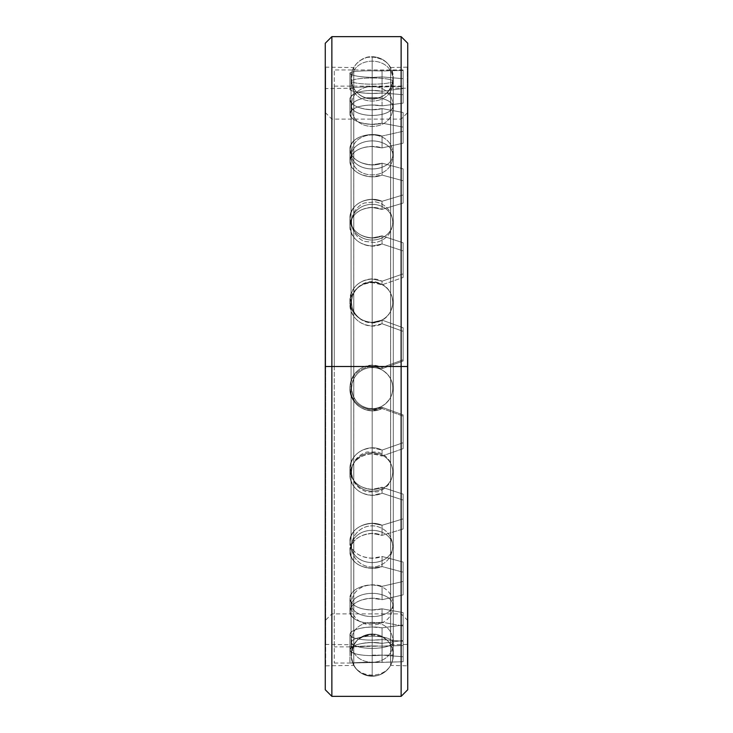 <?xml version="1.0" encoding="UTF-8"?>
<svg xmlns="http://www.w3.org/2000/svg" width="733" height="733" viewBox="0 0 733 733"><rect width="100%" height="100%" fill="white"/><g stroke="black" fill="none" stroke-linecap="round" stroke-linejoin="round"><path stroke-width="0.55" stroke-dasharray="3.67 2.75" d="M372.19 98.992L372.19 634.008A21.11 21.11 0 0 1 390.597 644.793L390.597 88.207A21.11 21.11 0 0 1 372.19 98.992A21.11 21.11 0 0 0 390.597 88.207L390.597 644.793A21.11 21.11 0 0 0 372.19 634.008L372.19 98.992L372.19 634.008A21.11 21.11 0 0 0 353.782 644.793L353.746 88.189A21.11 21.11 0 0 0 372.19 98.992A21.11 21.11 0 0 1 353.782 88.207L353.782 644.793L353.782 88.207L353.746 366.5L325.681 366.5L325.681 644.811L325.681 366.5L353.746 366.5L353.746 644.811L353.746 88.189L353.782 366.5L325.269 366.5L325.269 644.399L325.681 88.189L325.269 366.5L325.269 112.516L325.269 366.5L331.866 366.5L325.269 366.5L331.866 366.5L331.866 119.112L331.866 366.5L331.866 119.112L331.866 366.5L401.134 366.5L331.866 366.5L401.134 366.5L401.134 119.112L401.134 366.5L401.134 119.112L401.134 366.5L407.731 366.5L401.134 366.5L407.731 366.5L407.731 112.516L407.319 644.811L407.731 88.601L407.731 366.5L390.634 366.5L390.634 644.811L390.634 88.189L390.634 644.811L390.634 366.5L407.319 366.5L407.319 644.811L407.319 88.189L407.319 366.5L390.634 366.5L407.731 366.5L407.731 644.399L407.731 88.601L407.731 620.485L407.731 112.516L407.731 620.485L407.731 366.5L401.134 366.5L401.134 613.888L401.134 366.5L401.134 613.888L401.134 366.5L331.866 366.5L331.866 613.888L331.866 366.5L331.866 613.888L331.866 366.5L325.269 366.5L325.269 644.399L325.269 88.601L325.269 620.485L325.269 112.516L325.269 366.5L353.746 366.5L353.782 644.793A21.11 21.11 0 0 1 372.19 634.008L372.19 98.992M407.731 88.601L407.319 366.5L407.319 88.189L390.634 88.189L390.634 366.5L390.597 88.207M390.597 644.793L407.731 644.399M325.269 689.753L325.269 88.601L325.269 366.5L407.731 366.5L390.634 366.5L390.634 67.573L390.634 665.427L390.634 67.573L390.634 366.5L407.319 366.5L407.319 67.573L407.731 366.5L407.731 67.161L407.731 689.753M325.681 366.5L325.681 67.573L325.681 366.5L325.681 67.573L325.681 366.5L353.746 366.5L353.782 665.445L353.782 67.555L353.746 665.427A21.11 21.11 0 0 0 372.19 676.229L372.19 56.771A21.11 21.11 0 0 1 390.597 67.555L390.597 665.445A21.11 21.11 0 0 1 372.19 676.229A21.11 21.11 0 0 0 390.597 665.445L390.597 67.555A21.11 21.11 0 0 0 372.19 56.771L372.19 676.229L372.19 56.771A21.11 21.11 0 0 0 353.782 67.555L353.746 366.5L325.681 366.5L353.746 366.5L353.746 67.573L353.746 665.427L353.746 366.5L325.681 366.5L325.681 665.427L325.681 366.5M351.08 366.5L351.08 655.119C351.538 643.024 358.666 635.987 372.465 634.008L383.735 637.444C389.901 641.723 393.09 647.615 393.3 655.119L393.3 77.881C393.099 91.717 380.537 100.164 371.136 98.964C358.116 98.103 350.466 86.586 351.08 77.881L351.08 655.119C351.336 663.035 354.809 669.101 361.506 673.325C371.393 678.236 380.244 676.797 388.078 669.027C391.495 665.023 393.236 660.387 393.3 655.119L393.3 77.881C391.074 92.459 383.121 99.441 369.45 98.808C358.107 96.417 351.977 89.444 351.08 77.881L351.08 655.119L353.966 644.454C357.548 638.645 362.707 635.227 369.45 634.192C383.148 632.396 394.006 644.353 393.3 655.119L393.3 77.881C391.23 62.681 382.498 55.855 367.114 57.394C357.081 60.555 351.739 67.39 351.08 77.881C351.336 69.965 354.809 63.899 361.506 59.675C373.436 51.392 393.612 61.031 393.3 77.881C390.936 93.467 382.04 100.256 366.637 98.249C356.879 94.951 351.693 88.162 351.08 77.881L351.08 655.119L353.114 664.162C356.046 670.035 360.673 673.838 367.004 675.579C372.593 676.916 377.88 676.165 382.873 673.325C389.571 669.101 393.044 663.035 393.3 655.119L393.3 77.881C390.936 93.467 382.04 100.256 366.637 98.249C356.879 94.951 351.693 88.162 351.08 77.881C350.456 64.183 366.115 50.916 382.873 59.675C389.571 63.899 393.044 69.965 393.3 77.881C392.604 65.045 384.999 58.026 370.486 56.844C357.374 58.219 350.447 69.8 351.08 77.881L351.08 655.119C353.031 670.154 361.69 676.999 377.074 675.661C387.207 672.546 392.622 665.701 393.3 655.119L393.3 77.881L393.3 655.119C392.631 644.564 387.235 637.719 377.138 634.595C361.754 633.193 353.068 640.028 351.08 655.119C353.279 640.037 361.79 633.156 376.625 634.476C387.015 637.453 392.576 644.334 393.3 655.119C392.622 665.701 387.207 672.546 377.074 675.661C361.69 676.999 353.031 670.154 351.08 655.119L351.08 366.5M390.597 67.555L407.731 67.161L407.731 366.5L401.134 366.5L401.134 696.35L401.134 366.5L331.866 366.5L331.866 696.35L331.866 366.5L325.269 366.5L325.269 665.839L325.269 366.5L325.269 665.839L353.746 665.427L353.782 67.555A21.11 21.11 0 0 1 372.19 56.771L372.19 676.229A21.11 21.11 0 0 1 353.782 665.445M407.731 43.247L407.731 366.5L390.634 366.5L390.597 665.445M325.269 366.5L325.269 43.247M331.866 36.65L331.866 366.5L331.866 36.65M401.134 36.65L401.134 366.5L401.134 36.65M407.731 366.5L407.731 689.753L407.731 67.161L407.731 665.839L407.731 366.5L407.319 665.427L407.319 366.5L407.319 665.427L407.319 366.5L390.634 366.5L390.634 665.427L407.731 665.839M374.343 366.5L388.124 366.5L382.067 368.708L374.343 366.5L382.067 368.708L388.124 366.5L334.257 366.5L334.257 663.035L334.257 366.5L370.037 366.5C357.631 368.8 350.924 376.185 349.925 388.664C349.274 404.451 368.067 416.115 382.067 408.51L403.113 416.106L403.113 448.66L382.067 456.018L372.19 453.8C358.675 455.138 351.254 462.147 349.925 474.837C349.274 489.562 368.067 500.08 382.067 493.162L403.113 500.071L403.113 528.988L382.067 535.365L372.19 533.459C358.675 534.669 351.254 540.642 349.925 551.39C349.274 563.741 368.067 572.171 382.067 566.572L403.113 572.18L403.113 594.884L382.067 599.713L372.19 598.275C358.675 599.255 351.254 603.662 349.925 611.505C349.274 620.402 368.067 625.991 382.067 622.198L403.113 626L403.113 640.486L382.067 643.336L372.19 642.502C358.675 643.153 351.254 645.608 349.925 649.859C349.274 654.496 368.067 656.75 382.067 655.1L403.113 656.768L403.113 661.743L349.925 663.035C349.274 662.999 368.067 661.725 382.067 662.366L403.113 661.743L403.113 656.768L382.067 655.1L372.19 655.623C358.675 655.504 351.254 653.579 349.925 649.859C349.274 645.159 368.067 640.468 382.067 643.336L403.113 640.486L403.113 626L382.067 622.198L372.19 623.362C358.675 622.848 351.254 618.89 349.925 611.505C349.274 602.563 368.067 594.866 382.067 599.713L403.113 594.884L403.113 572.18L382.067 566.572L372.19 568.277C358.675 567.406 351.254 561.78 349.925 551.39C349.274 538.984 368.067 528.969 382.067 535.365L403.113 528.988L403.113 500.071L382.067 493.172L372.19 495.261C358.675 494.124 351.254 487.317 349.925 474.837C349.274 460.086 368.067 448.642 382.067 456.018L403.113 448.66L403.113 416.106L382.067 408.51L372.19 410.801C358.675 409.5 351.254 402.124 349.925 388.664C350.924 376.185 357.631 368.8 370.037 366.5C357.631 368.8 350.924 376.185 349.925 388.664L349.925 387.455C349.274 403.242 368.067 414.896 382.067 407.301L382.067 408.51C368.067 416.115 349.274 404.451 349.925 388.664L349.925 387.455C350.429 377.403 355.34 370.422 364.658 366.5C369.679 364.741 374.7 364.741 379.721 366.5L382.067 367.499L382.067 368.708L374.343 366.5L382.067 368.708L382.067 367.499L379.721 366.5L384.798 366.5L382.067 367.499L384.798 366.5L379.721 366.5L382.067 367.499L403.113 359.811L403.113 331.343L382.067 323.729L382.067 320.119C368.067 327.743 349.274 315.96 349.925 300.512L349.925 304.113C349.274 319.561 368.067 331.353 382.067 323.72C368.067 331.353 349.274 319.561 349.925 304.113C349.274 288.683 368.067 277.486 382.067 284.816L382.067 281.206C368.067 273.867 349.274 285.082 349.925 300.512L349.925 304.113C351.254 291.001 358.675 283.827 372.19 282.599L382.067 284.816L403.113 277.486L403.113 250.915L382.067 243.952L382.067 235.852C368.067 242.815 349.274 231.967 349.925 218.232L349.925 226.314C349.274 240.048 368.067 250.933 382.067 243.952C368.067 250.933 349.274 240.048 349.925 226.314C349.274 212.616 368.067 203.078 382.067 209.391L382.067 201.282C368.067 194.96 349.274 204.534 349.925 218.232L349.925 226.314C351.254 214.751 358.675 208.474 372.19 207.476L382.067 209.391L403.113 203.078L403.113 180.758L382.067 175.068L382.067 163.193C368.067 168.874 349.274 159.922 349.925 149.129L349.925 160.976C349.274 171.769 368.067 180.776 382.067 175.068C368.067 180.776 349.274 171.769 349.925 160.976C349.274 150.228 368.067 143.192 382.067 147.919L382.067 136.045C368.067 131.289 349.274 138.381 349.925 149.129L349.925 160.976C351.254 151.997 358.675 147.159 372.19 146.481L382.067 147.919L403.113 143.192L403.113 127.102L382.067 123.19L382.067 108.594C368.067 112.497 349.274 106.23 349.925 99.331L349.925 113.89C349.274 120.798 368.067 127.13 382.067 123.19C368.067 127.13 349.274 120.798 349.925 113.89C349.274 107.055 368.067 103.151 382.067 105.873L382.067 91.277C368.067 88.519 349.274 92.495 349.925 99.331L349.925 113.89C351.254 108.292 358.675 105.341 372.19 105.03L382.067 105.873L403.113 103.142L403.113 94.722L382.067 92.935L382.067 76.919C368.067 78.688 349.274 75.673 349.925 73.273L349.925 89.261C349.274 91.652 368.067 94.749 382.067 92.935C368.067 94.749 349.274 91.652 349.925 89.261C349.274 86.934 368.067 86.512 382.067 86.989L382.067 70.964C368.067 70.45 349.274 70.954 349.925 73.273L349.925 89.261C351.254 87.539 358.675 86.723 372.19 86.815L403.113 86.127L382.067 86.989C368.067 86.512 349.274 86.934 349.925 89.261C351.254 91.561 358.675 92.963 372.19 93.457L382.067 92.935L403.113 94.722L403.113 103.142L382.067 105.873C368.067 103.151 349.274 107.055 349.925 113.89C351.254 120.029 358.675 123.511 372.19 124.353L382.067 123.19L403.113 127.102L403.113 143.192L382.067 147.919C368.067 143.192 349.274 150.228 349.925 160.976C351.254 170.386 358.675 175.645 372.19 176.763L382.067 175.068L403.113 180.758L403.113 203.078L382.067 209.391C368.067 203.078 349.274 212.616 349.925 226.314C351.254 238.17 358.675 244.74 372.19 246.041L382.067 243.952L403.113 250.915L403.113 277.486L382.067 284.816C368.067 277.486 349.274 288.683 349.925 304.113C351.254 317.352 358.675 324.655 372.19 326.011L382.067 323.72L403.113 331.343L403.113 359.811L384.798 366.5L379.721 366.5L384.798 366.5L403.113 359.811L403.113 361.021L382.067 368.708L403.113 361.021L403.113 327.724L403.113 361.021L403.113 327.724L403.113 331.343L382.067 323.729L382.067 320.119L403.113 327.724L382.067 320.119L382.067 323.729L372.19 326.011C358.675 324.655 351.254 317.352 349.925 304.113L349.925 300.512C351.254 313.761 358.675 321.054 372.19 322.41L382.067 320.119L382.067 323.729L403.113 331.343L403.113 327.724L403.113 361.021L403.113 359.811L384.798 366.5L382.067 367.499L382.067 368.708L382.067 367.499L379.721 366.5C374.7 364.741 369.679 364.741 364.658 366.5L334.257 366.5L334.257 86.127L334.257 366.5L364.658 366.5L372.19 365.181L379.721 366.5L372.19 365.181L364.658 366.5C355.34 370.422 350.429 377.403 349.925 387.455C351.254 400.914 358.675 408.29 372.19 409.591L382.067 407.301L403.113 414.887L403.113 442.723L382.067 450.099L382.067 456.018C368.067 448.642 349.274 460.086 349.925 474.837L349.925 468.928C349.274 483.661 368.067 494.143 382.067 487.243L382.067 493.172C368.067 500.08 349.274 489.562 349.925 474.837L349.925 468.928C349.274 454.176 368.067 442.705 382.067 450.099C368.067 442.705 349.274 454.176 349.925 468.928C351.254 481.407 358.675 488.205 372.19 489.332L382.067 487.243L403.113 494.143L403.113 518.863L382.067 525.268L382.067 535.365C368.067 528.969 349.274 538.984 349.925 551.39L349.925 541.311C349.274 553.672 368.067 562.046 382.067 556.466L382.067 566.572C368.067 572.171 349.274 563.741 349.925 551.39L349.925 541.311C349.274 528.905 368.067 518.845 382.067 525.268C368.067 518.845 349.274 528.905 349.925 541.311C351.254 551.692 358.675 557.309 372.19 558.161L382.067 556.466L403.113 562.055L403.113 581.471L382.067 586.327L382.067 599.713C368.067 594.866 349.274 602.563 349.925 611.505L349.925 598.155C349.274 607.043 368.067 612.577 382.067 608.811L382.067 622.198C368.067 625.991 349.274 620.402 349.925 611.505L349.925 598.155C349.274 589.204 368.067 581.443 382.067 586.327C368.067 581.443 349.274 589.204 349.925 598.155C351.254 605.522 358.675 609.462 372.19 609.966L382.067 608.811L403.113 612.586L403.113 640.486L382.067 643.336C368.067 640.468 349.274 645.159 349.925 649.859L349.925 634.421C349.274 639.048 368.067 641.238 382.067 639.616L382.067 655.1C368.067 656.75 349.274 654.496 349.925 649.859L349.925 634.421C349.274 629.711 368.067 624.947 382.067 627.851L382.067 643.336L382.067 627.851L403.113 624.974L382.067 627.851C368.067 624.947 349.274 629.711 349.925 634.421L349.925 649.859C351.254 653.579 358.675 655.504 372.19 655.623L382.067 655.1L403.113 656.768L403.113 641.256L382.067 639.616L382.067 655.1L382.067 639.616L372.19 640.129C358.675 640.028 351.254 638.122 349.925 634.421C351.254 638.122 358.675 640.028 372.19 640.129L382.067 639.616L403.113 641.256L403.113 645.507L382.067 646.158L382.067 662.366C368.067 661.725 349.274 662.999 349.925 663.035L349.925 646.873C349.274 646.836 368.067 645.489 382.067 646.158C368.067 645.489 349.274 646.836 349.925 646.873L403.113 645.507L403.113 641.256L382.067 639.616C368.067 641.238 349.274 639.048 349.925 634.421C351.254 630.151 358.675 627.677 372.19 627.008L382.067 627.851L403.113 624.974L403.113 612.586L382.067 608.811C368.067 612.577 349.274 607.043 349.925 598.155C351.254 590.294 358.675 585.869 372.19 584.879L382.067 586.327L403.113 581.471L403.113 562.055L382.067 556.466C368.067 562.046 349.274 553.672 349.925 541.311C351.254 530.555 358.675 524.571 372.19 523.353L382.067 525.268L403.113 518.863L403.113 494.143L382.067 487.253C368.067 494.143 349.274 483.661 349.925 468.928C351.254 456.238 358.675 449.219 372.19 447.881L382.067 450.099L403.113 442.723L403.113 414.887L382.067 407.301C368.067 414.896 349.274 403.242 349.925 387.455C350.429 377.403 355.34 370.422 364.658 366.5L334.257 366.5L364.658 366.5C355.34 370.422 350.429 377.403 349.925 387.455L349.925 388.664C351.254 402.124 358.675 409.5 372.19 410.801L382.067 408.51L403.113 416.106L403.113 448.66L382.067 456.018L382.067 450.099L403.113 442.723L403.113 448.66L403.113 414.887L403.113 416.106L403.113 414.887L382.067 407.301L382.067 408.51L382.067 407.301L372.19 409.591C358.675 408.29 351.254 400.914 349.925 387.455L349.925 388.664C350.924 376.185 357.631 368.8 370.037 366.5L388.124 366.5L403.113 361.021L403.113 327.724L382.067 320.119L372.19 322.41C358.675 321.054 351.254 313.761 349.925 300.512C351.254 287.4 358.675 280.226 372.19 278.998L382.067 281.206L382.067 284.816L403.113 277.486L403.113 273.876L382.067 281.206L403.113 273.876L403.113 277.486L403.113 242.797L403.113 273.876L403.113 242.797L403.113 250.915L382.067 243.952L382.067 235.852L403.113 242.797L382.067 235.852L382.067 243.952L372.19 246.041C358.675 244.74 351.254 238.17 349.925 226.314L349.925 218.232C351.254 230.08 358.675 236.649 372.19 237.932L382.067 235.852L382.067 243.952L403.113 250.915L403.113 277.486L403.113 273.876L403.113 277.486L382.067 284.816L382.067 281.206L382.067 284.816L372.19 282.599C358.675 283.827 351.254 291.001 349.925 304.113L349.925 300.512C349.274 285.082 368.067 273.867 382.067 281.206L403.113 273.876L403.113 242.797L382.067 235.852L372.19 237.932C358.675 236.649 351.254 230.08 349.925 218.232C351.254 206.66 358.675 200.375 372.19 199.367L382.067 201.291L382.067 209.391L403.113 203.078L403.113 194.96L382.067 201.282L403.113 194.96L403.113 203.078L403.113 168.856L403.113 194.96L403.113 168.856L403.113 180.758L382.067 175.068L382.067 163.193L403.113 168.856L382.067 163.193L382.067 175.068L372.19 176.763C358.675 175.645 351.254 170.386 349.925 160.976L349.925 149.129C351.254 158.52 358.675 163.78 372.19 164.879L382.067 163.193L382.067 175.068L403.113 180.758L403.113 203.078L403.113 194.96L403.113 203.078L382.067 209.391L382.067 201.282L382.067 209.391L372.19 207.476C358.675 208.474 351.254 214.751 349.925 226.314L349.925 218.232C349.274 204.534 368.067 194.96 382.067 201.291L403.113 194.96L403.113 168.856L382.067 163.193L372.19 164.879C358.675 163.78 351.254 158.52 349.925 149.129C351.254 140.131 358.675 135.293 372.19 134.597L382.067 136.045L382.067 147.919L403.113 143.192L403.113 131.28L382.067 136.045L403.113 131.28L403.113 143.192L403.113 112.479L403.113 131.28L403.113 112.479L403.113 127.102L382.067 123.19L382.067 108.594L403.113 112.479L382.067 108.594L382.067 123.19L372.19 124.353C358.675 123.511 351.254 120.029 349.925 113.89L349.925 99.331C351.254 105.451 358.675 108.915 372.19 109.748L382.067 108.594L382.067 123.19L403.113 127.102L403.113 143.192L403.113 131.28L403.113 143.192L382.067 147.919L382.067 136.045L382.067 147.919L372.19 146.481C358.675 147.159 351.254 151.997 349.925 160.976L349.925 149.129C349.274 138.381 368.067 131.289 382.067 136.045L403.113 131.28L403.113 112.479L382.067 108.594L372.19 109.748C358.675 108.915 351.254 105.451 349.925 99.331C351.254 93.714 358.675 90.745 372.19 90.425L382.067 91.277L382.067 105.873L403.113 103.142L403.113 88.51L382.067 91.277L403.113 88.51L403.113 103.142L403.113 78.669L403.113 94.722L382.067 92.935L382.067 76.919L403.113 78.669L382.067 76.919L382.067 92.935L372.19 93.457C358.675 92.963 351.254 91.561 349.925 89.261L349.925 73.273C351.254 75.563 358.675 76.947 372.19 77.423L382.067 76.919L382.067 92.935L403.113 94.722L403.113 78.669L403.113 103.142L403.113 88.51L403.113 103.142L382.067 105.873L382.067 91.277L382.067 105.873L372.19 105.03C358.675 105.341 351.254 108.292 349.925 113.89L349.925 99.331C349.274 92.495 368.067 88.519 382.067 91.277L403.113 88.51L403.113 78.669L382.067 76.919L372.19 77.423C358.675 76.947 351.254 75.563 349.925 73.273C351.254 71.541 358.675 70.707 372.19 70.789L382.067 70.964L382.067 86.989L403.113 86.494L403.113 70.432L382.067 70.964L403.113 70.432L403.113 86.494L403.113 70.432L403.113 86.494L382.067 86.989L382.067 70.964L382.067 86.989L372.19 86.815C358.675 86.723 351.254 87.539 349.925 89.261L349.925 73.273C349.274 70.954 368.067 70.45 382.067 70.964L403.113 70.432L403.113 69.965L403.113 70.432L372.19 70.789C358.675 70.707 351.254 71.541 349.925 73.273C349.274 75.673 368.067 78.688 382.067 76.919L403.113 78.669L403.113 88.51L382.067 91.277L372.19 90.425C358.675 90.745 351.254 93.714 349.925 99.331C349.274 106.23 368.067 112.497 382.067 108.594L403.113 112.479L403.113 131.28L382.067 136.045L372.19 134.597C358.675 135.293 351.254 140.131 349.925 149.129C349.274 159.922 368.067 168.874 382.067 163.193L403.113 168.856L403.113 194.96L382.067 201.282L372.19 199.367C358.675 200.375 351.254 206.66 349.925 218.232C349.274 231.967 368.067 242.815 382.067 235.852L403.113 242.797L403.113 273.876L382.067 281.206L372.19 278.998C358.675 280.226 351.254 287.4 349.925 300.512C349.274 315.96 368.067 327.743 382.067 320.119L403.113 327.724L403.113 361.021L388.124 366.5L374.343 366.5M334.257 366.5L334.257 646.873L334.257 366.5L370.037 366.5L334.257 366.5L334.257 69.965L334.257 366.5M403.113 641.256L403.113 661.743L403.113 641.256L403.113 656.768L382.067 655.1L382.067 639.616L403.113 641.256L403.113 645.507L382.067 646.158L382.067 662.366L403.113 661.743L403.113 645.507L403.113 661.743L382.067 662.366L382.067 646.158L372.19 645.984L349.925 646.873L349.925 663.035L382.067 662.366L382.067 646.158L403.113 645.507L403.113 661.743L403.113 641.256M403.113 640.486L403.113 612.586L403.113 640.486L403.113 612.586L382.067 608.811L382.067 622.198L403.113 626L382.067 622.198L382.067 608.811L372.19 609.966C358.675 609.462 351.254 605.522 349.925 598.155L349.925 611.505C351.254 618.89 358.675 622.848 372.19 623.362L382.067 622.198L382.067 608.811L403.113 612.586L403.113 640.486L403.113 624.974L382.067 627.851L382.067 643.336L403.113 640.486M403.113 594.884L382.067 599.713L382.067 586.327L403.113 581.471L403.113 594.884L403.113 562.055L403.113 594.884L403.113 562.055L382.067 556.466L382.067 566.572L403.113 572.18L382.067 566.572L382.067 556.466L372.19 558.161C358.675 557.309 351.254 551.692 349.925 541.311L349.925 551.39C351.254 561.78 358.675 567.406 372.19 568.277L382.067 566.572L382.067 556.466L403.113 562.055L403.113 594.884L403.113 581.471L382.067 586.327L382.067 599.713L403.113 594.884M403.113 528.988L382.067 535.365L382.067 525.268L403.113 518.863L403.113 528.988L403.113 494.143L403.113 528.988L403.113 494.143L382.067 487.253L382.067 493.172L403.113 500.071L382.067 493.172L382.067 487.253L372.19 489.332C358.675 488.205 351.254 481.407 349.925 468.928L349.925 474.837C351.254 487.317 358.675 494.124 372.19 495.261L382.067 493.162L382.067 487.253L403.113 494.143L403.113 528.988L403.113 518.863L382.067 525.268L382.067 535.365L403.113 528.988M403.113 416.106L382.067 408.51L382.067 407.301L403.113 414.887L403.113 448.66L403.113 416.106M382.067 456.018L403.113 448.66L403.113 442.723L382.067 450.099L382.067 456.018L382.067 450.099L372.19 447.881C358.675 449.219 351.254 456.238 349.925 468.928L349.925 474.837C351.254 462.147 358.675 455.138 372.19 453.8L382.067 456.018M349.925 541.311L349.925 551.39C351.254 540.642 358.675 534.669 372.19 533.459L382.067 535.365L382.067 525.268L372.19 523.353C358.675 524.571 351.254 530.555 349.925 541.311M349.925 598.155L349.925 611.505C351.254 603.662 358.675 599.255 372.19 598.275L382.067 599.713L382.067 586.327L372.19 584.879C358.675 585.869 351.254 590.294 349.925 598.155M349.925 634.421L349.925 649.859C351.254 645.608 358.675 643.153 372.19 642.502L382.067 643.336L382.067 627.851L372.19 627.008C358.675 627.677 351.254 630.151 349.925 634.421M372.19 655.119L392.806 655.119L372.19 655.119M372.19 636.217A20.616 6.075 180 0 1 392.806 642.291A20.616 6.075 180 0 1 372.19 648.366A20.616 6.075 180 0 1 351.574 642.291A20.616 6.075 180 0 1 372.19 636.217A20.616 6.075 0 0 0 351.574 642.291A20.616 6.075 0 0 0 372.19 648.366A20.616 6.075 0 0 0 392.806 642.291A20.616 6.075 0 0 0 372.19 636.217M372.19 593.345A20.616 11.609 180 0 1 392.806 604.954A20.616 11.609 180 0 1 372.19 616.572A20.616 11.609 180 0 1 351.574 604.954A20.616 11.609 180 0 1 372.19 593.345A20.616 11.609 0 0 0 351.574 604.954A20.616 11.609 0 0 0 372.19 616.572A20.616 11.609 0 0 0 392.806 604.954A20.616 11.609 0 0 0 372.19 593.345A20.616 11.609 180 0 0 351.574 604.982A20.616 11.609 180 0 0 372.19 616.59A20.616 11.609 180 0 0 392.806 604.982A20.616 11.609 180 0 0 372.19 593.364A20.616 11.609 0 0 1 392.806 604.982A20.616 11.609 0 0 1 372.19 616.59A20.616 11.609 0 0 1 351.574 604.982A20.616 11.609 0 0 1 372.19 593.364M372.19 530.316A20.616 16.117 180 0 1 392.806 546.433A20.616 16.117 180 0 1 372.19 562.559A20.616 16.117 180 0 1 351.574 546.433A20.616 16.117 180 0 1 372.19 530.316A20.616 16.117 0 0 0 351.574 546.433A20.616 16.117 0 0 0 372.19 562.559A20.616 16.117 0 0 0 392.806 546.433A20.616 16.117 0 0 0 372.19 530.316A20.616 16.117 180 0 0 351.574 546.461A20.616 16.117 180 0 0 372.19 562.587A20.616 16.117 180 0 0 392.806 546.461A20.616 16.117 180 0 0 372.19 530.344A20.616 16.117 0 0 1 392.806 546.461A20.616 16.117 0 0 1 372.19 562.587A20.616 16.117 0 0 1 351.574 546.461A20.616 16.117 0 0 1 372.19 530.344M372.19 452.737A20.616 19.186 180 0 1 392.806 471.924A20.616 19.186 180 0 1 372.19 491.119A20.616 19.186 180 0 1 351.574 471.924A20.616 19.186 180 0 1 372.19 452.737A20.616 19.186 0 0 0 351.574 471.924A20.616 19.186 0 0 0 372.19 491.119A20.616 19.186 0 0 0 392.806 471.924A20.616 19.186 0 0 0 372.19 452.737M372.19 367.49A20.616 20.561 180 0 1 392.806 388.05A20.616 20.561 180 0 1 372.19 408.611A20.616 20.561 180 0 1 351.574 388.05A20.616 20.561 180 0 1 372.19 367.49A20.616 20.561 -0 0 0 351.574 388.05A20.616 20.561 -0 0 0 372.19 408.611A20.616 20.561 -0 0 0 392.806 388.05A20.616 20.561 -0 0 0 372.19 367.49A20.616 20.561 180 0 0 351.574 388.087A20.616 20.561 180 0 0 372.19 408.647A20.616 20.561 180 0 0 392.806 388.087A20.616 20.561 180 0 0 372.19 367.526A20.616 20.561 0 0 1 392.806 388.087A20.616 20.561 0 0 1 372.19 408.647A20.616 20.561 0 0 1 351.574 388.087A20.616 20.561 0 0 1 372.19 367.526M372.19 282.159A20.616 20.103 0 0 1 392.806 302.262A20.616 20.103 0 0 1 372.19 322.355A20.616 20.103 0 0 1 351.574 302.262A20.616 20.103 0 0 1 372.19 282.159A20.616 20.103 180 0 0 351.574 302.262A20.616 20.103 180 0 0 372.19 322.355A20.616 20.103 180 0 0 392.806 302.262A20.616 20.103 180 0 0 372.19 282.159M372.19 204.324A20.616 17.858 0 0 1 392.806 222.172A20.616 17.858 0 0 1 372.19 240.03A20.616 17.858 0 0 1 351.574 222.172A20.616 17.858 0 0 1 372.19 204.324A20.616 17.858 180 0 0 351.574 222.172A20.616 17.858 180 0 0 372.19 240.03A20.616 17.858 180 0 0 392.806 222.172A20.616 17.858 180 0 0 372.19 204.324M372.19 140.892A20.616 14.019 0 0 1 392.806 154.92A20.616 14.019 0 0 1 372.19 168.938A20.616 14.019 0 0 1 351.574 154.92A20.616 14.019 0 0 1 372.19 140.892A20.616 14.019 180 0 0 351.574 154.92A20.616 14.019 180 0 0 372.19 168.938A20.616 14.019 180 0 0 392.806 154.92A20.616 14.019 180 0 0 372.19 140.892M372.19 97.507A20.616 8.943 0 0 1 392.806 106.459A20.616 8.943 0 0 1 372.19 115.402A20.616 8.943 0 0 1 351.574 106.459A20.616 8.943 0 0 1 372.19 97.507A20.616 8.943 180 0 0 351.574 106.459A20.616 8.943 180 0 0 372.19 115.402A20.616 8.943 180 0 0 392.806 106.459A20.616 8.943 180 0 0 372.19 97.507M372.19 78.028A20.616 3.069 0 0 1 392.806 81.106A20.616 3.069 0 0 1 372.19 84.176A20.616 3.069 0 0 1 351.574 81.106A20.616 3.069 0 0 1 372.19 78.028A20.616 3.069 180 0 0 351.574 81.106A20.616 3.069 180 0 0 372.19 84.176A20.616 3.069 180 0 0 392.806 81.106A20.616 3.069 180 0 0 372.19 78.028A20.616 3.069 0 0 0 351.574 81.106A20.616 3.069 0 0 0 372.19 84.176A20.616 3.069 0 0 0 392.806 81.106A20.616 3.069 0 0 0 372.19 78.037A20.616 3.069 180 0 1 392.806 81.106A20.616 3.069 180 0 1 372.19 84.176A20.616 3.069 180 0 1 351.574 81.106A20.616 3.069 180 0 1 372.19 78.037M372.19 115.42A20.616 8.943 0 0 0 392.806 106.468A20.616 8.943 0 0 0 372.19 97.526A20.616 8.943 0 0 0 351.574 106.468A20.616 8.943 0 0 0 372.19 115.42A20.616 8.943 180 0 1 351.574 106.468A20.616 8.943 180 0 1 372.19 97.526A20.616 8.943 180 0 1 392.806 106.468A20.616 8.943 180 0 1 372.19 115.42M372.19 168.966A20.616 14.019 0 0 0 392.806 154.938A20.616 14.019 0 0 0 372.19 140.919A20.616 14.019 0 0 0 351.574 154.938A20.616 14.019 0 0 0 372.19 168.966A20.616 14.019 180 0 1 351.574 154.938A20.616 14.019 180 0 1 372.19 140.919A20.616 14.019 180 0 1 392.806 154.938A20.616 14.019 180 0 1 372.19 168.966M372.19 240.058A20.616 17.858 0 0 0 392.806 222.209A20.616 17.858 0 0 0 372.19 204.351A20.616 17.858 0 0 0 351.574 222.209A20.616 17.858 0 0 0 372.19 240.058A20.616 17.858 180 0 1 351.574 222.209A20.616 17.858 180 0 1 372.19 204.351A20.616 17.858 180 0 1 392.806 222.209A20.616 17.858 180 0 1 372.19 240.058M372.19 322.392A20.616 20.103 -0 0 0 392.806 302.298A20.616 20.103 -0 0 0 372.19 282.196A20.616 20.103 -0 0 0 351.574 302.298A20.616 20.103 -0 0 0 372.19 322.392A20.616 20.103 180 0 1 351.574 302.298A20.616 20.103 180 0 1 372.19 282.196A20.616 20.103 180 0 1 392.806 302.298A20.616 20.103 180 0 1 372.19 322.392M372.19 491.156A20.616 19.186 180 0 0 392.806 471.96A20.616 19.186 180 0 0 372.19 452.774A20.616 19.186 180 0 0 351.574 471.96A20.616 19.186 180 0 0 372.19 491.156A20.616 19.186 0 0 1 351.574 471.96A20.616 19.186 0 0 1 372.19 452.774A20.616 19.186 0 0 1 392.806 471.96A20.616 19.186 0 0 1 372.19 491.156M372.19 648.375A20.616 6.075 180 0 0 392.806 642.3A20.616 6.075 180 0 0 372.19 636.226A20.616 6.075 180 0 0 351.574 642.3A20.616 6.075 180 0 0 372.19 648.375A20.616 6.075 0 0 1 351.574 642.3A20.616 6.075 0 0 1 372.19 636.226A20.616 6.075 0 0 1 392.806 642.3A20.616 6.075 0 0 1 372.19 648.375M325.269 644.399L353.746 644.811M325.269 112.516L331.866 119.112L401.134 119.112L407.731 112.516M407.731 620.485L401.134 613.888L331.866 613.888L325.269 620.485M353.746 88.189L325.269 88.601M325.269 67.161L353.746 67.573M334.257 663.035L349.925 663.035M334.257 86.127L403.113 86.127M349.925 646.873L334.257 646.873M403.113 69.965L334.257 69.965M392.806 655.119C394.079 681.708 350.301 681.717 351.574 655.119C350.301 628.52 394.079 628.52 392.806 655.119M392.806 642.291C394.07 668.89 350.31 668.89 351.574 642.291C350.31 615.693 394.07 615.693 392.806 642.291C394.07 668.899 350.31 668.899 351.574 642.3C350.31 615.702 394.07 615.702 392.806 642.3M392.806 604.954C394.015 631.571 350.365 631.571 351.574 604.954C350.365 578.346 394.015 578.346 392.806 604.954M392.806 546.433C392.091 556.888 386.749 563.585 376.799 566.527C371.512 567.681 366.5 566.911 361.745 564.208C355.23 560.104 351.84 554.175 351.574 546.433C351.84 538.7 355.23 532.772 361.745 528.667C366.5 525.964 371.512 525.195 376.799 526.34C386.749 529.29 392.091 535.988 392.806 546.433C392.091 556.915 386.749 563.613 376.799 566.554C371.512 567.709 366.5 566.939 361.745 564.236C355.23 560.131 351.84 554.203 351.574 546.461C351.84 538.728 355.23 532.799 361.745 528.695C366.5 525.992 371.512 525.222 376.799 526.376C386.749 529.318 392.091 536.015 392.806 546.461M392.806 471.924C392.118 482.122 386.997 488.774 377.413 491.87L367.041 491.889C357.42 488.81 352.261 482.158 351.574 471.924C352.261 461.698 357.42 455.037 367.041 451.968L377.413 451.986C386.997 455.083 392.118 461.735 392.806 471.924M392.806 388.05C393.429 400.933 379.007 409.39 375.012 408.473L368.726 408.373C358.382 406.055 352.665 399.274 351.574 388.05C352.665 376.826 358.382 370.046 368.726 367.728L375.012 367.627C379.007 366.711 393.429 375.168 392.806 388.05M392.806 302.262C391.88 291.175 386.135 284.395 375.562 281.921C372.511 281.215 368.809 281.619 364.457 283.149C356.302 286.878 352.014 293.255 351.574 302.262C352.014 311.268 356.302 317.636 364.457 321.366C368.809 322.896 372.511 323.308 375.562 322.593C386.135 320.129 391.88 313.348 392.806 302.262M392.806 222.172C391.926 211.122 386.181 204.351 375.562 201.841L364.732 202.959C360.288 204.04 351.712 211.131 351.574 222.172C351.712 233.222 360.288 240.314 364.732 241.395L375.562 242.513C386.181 240.003 391.926 233.222 392.806 222.172C391.926 211.159 386.181 204.379 375.562 201.868L364.732 202.986C360.288 204.067 351.712 211.159 351.574 222.209C351.712 233.25 360.288 240.342 364.732 241.423L375.562 242.541C386.181 240.03 391.926 233.259 392.806 222.209M392.806 154.92C393.969 128.293 350.42 128.284 351.574 154.92C350.42 181.546 393.969 181.537 392.806 154.92C393.969 128.312 350.42 128.302 351.574 154.938C350.42 181.573 393.969 181.564 392.806 154.938M392.806 106.459C394.052 79.851 350.337 79.851 351.574 106.459C350.337 133.067 394.052 133.058 392.806 106.459C394.052 79.87 350.337 79.86 351.574 106.468C350.337 133.076 394.052 133.076 392.806 106.468M392.806 81.106C394.079 54.508 350.301 54.508 351.574 81.106C350.301 107.696 394.079 107.696 392.806 81.106C394.079 54.508 350.301 54.508 351.574 81.106C350.301 107.705 394.079 107.705 392.806 81.106M392.806 302.298C391.88 291.203 386.135 284.431 375.562 281.958C372.511 281.243 368.809 281.655 364.457 283.185C356.302 286.915 352.014 293.282 351.574 302.298C352.014 311.305 356.302 317.673 364.457 321.402C368.809 322.932 372.511 323.345 375.562 322.63C386.135 320.156 391.88 313.385 392.806 302.298M392.806 388.087C393.429 400.969 379.007 409.426 375.012 408.51L368.726 408.409C358.382 406.091 352.665 399.311 351.574 388.087C352.665 376.863 358.382 370.083 368.726 367.764L375.012 367.664C379.007 366.747 393.429 375.195 392.806 388.087M392.806 471.96C392.118 482.158 386.997 488.801 377.413 491.907L367.041 491.925C357.42 488.847 352.261 482.195 351.574 471.96C352.261 461.726 357.42 455.074 367.041 451.995L377.413 452.023C386.997 455.12 392.118 461.763 392.806 471.96M392.806 604.982C394.015 631.589 350.365 631.589 351.574 604.982C350.365 578.364 394.015 578.364 392.806 604.982"/><path stroke-width="1.1" d="M407.731 366.5L401.134 366.5L401.134 696.35L401.134 366.5L331.866 366.5L331.866 696.35L331.866 366.5L325.269 366.5L325.269 689.753L331.866 696.35L401.134 696.35L407.731 689.753L407.731 43.247L401.134 36.65L401.134 366.5L401.134 36.65L331.866 36.65L331.866 366.5L331.866 36.65L325.269 43.247L325.269 366.5L407.731 366.5L407.731 67.161M325.269 665.839L325.269 366.5"/></g></svg>
